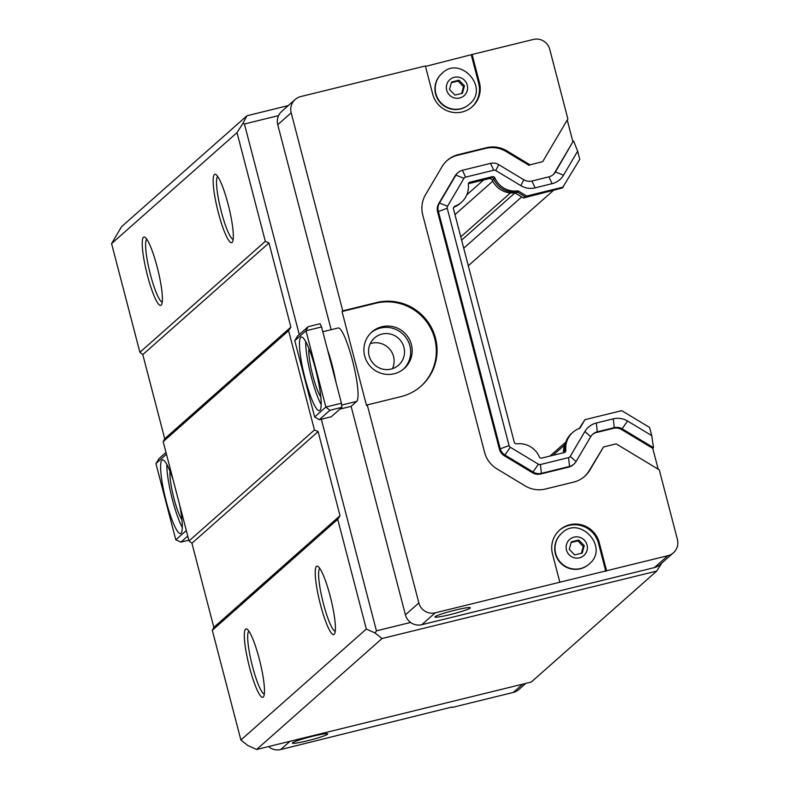 <?xml version="1.0" encoding="UTF-8"?>
<svg xmlns="http://www.w3.org/2000/svg" width="789" height="789" viewBox="0 0 789 789"><rect width="100%" height="100%" fill="white"/><g stroke="black" fill="none" stroke-linecap="round" stroke-linejoin="round"><path stroke-width="1.18" d="M542.664 161.696L567.873 118.932L549.746 49.322A13.551 13.314 48.5 0 0 533.364 39.45L472.098 54.49L479.446 82.707A24.39 23.966 -131.5 0 1 472.246 106.712A24.39 23.966 -131.5 0 1 432.717 94.187L425.37 65.97L300.767 96.564A13.551 13.314 48.5 0 0 291.19 112.817L342.771 310.856L376.521 302.562A48.77 47.942 -131.5 0 1 431.287 327.346A48.77 47.942 -131.5 0 1 421.089 386.117A48.77 47.942 -131.5 0 1 401.019 396.62L367.27 404.905L418.86 602.944A13.551 13.314 48.5 0 0 435.242 612.826L559.845 582.223L552.497 554.006A24.39 23.966 -131.5 0 1 559.697 530.011A24.39 23.966 -131.5 0 1 599.226 542.536L606.573 570.753L667.839 555.712A13.551 13.314 48.5 0 0 677.416 539.459L659.279 469.859L616.17 443.862L603.496 446.978L589.955 469.958A27.092 26.629 -131.5 0 1 573.593 482.118L545.465 489.022A27.092 26.629 -131.5 0 1 525.119 485.876L496.991 468.922A27.092 26.629 -131.5 0 1 484.574 452.314L422.766 215.002A27.092 26.629 -131.5 0 1 425.557 194.656L441.988 166.765A27.092 26.629 -131.5 0 1 458.35 154.605L486.478 147.701A27.092 26.629 -131.5 0 1 506.824 150.847L530.001 164.812L542.664 161.696L530.001 164.812M446.84 160.769A27.092 26.629 -131.5 0 1 457.61 155.265L485.728 148.362A27.092 26.629 -131.5 0 1 506.084 151.508L529.251 165.473M603.496 446.978L589.205 470.619A27.092 26.629 -131.5 0 1 584.363 476.605M564.49 452.482A2.17 2.13 48.5 0 0 564.717 451.278L565.841 450.292A21.461 21.096 -131.5 0 1 579.195 428.526A2.17 2.13 -131.5 0 0 580.26 427.628L584.955 419.679L621.712 410.655L649.623 427.48L651.744 435.607L653.509 447.688L622.373 428.92A10.839 10.652 48.5 0 0 614.236 427.658L597.263 431.83A10.839 10.652 48.5 0 0 590.714 436.692L576.049 461.575A10.839 10.652 -131.5 0 1 569.51 466.437L541.382 473.351A10.839 10.652 -131.5 0 1 533.246 472.088L505.118 455.135A10.839 10.652 -131.5 0 1 500.157 448.487L438.339 211.176A10.839 10.652 -131.5 0 1 439.453 203.039L455.894 175.138A10.839 10.652 -131.5 0 1 462.443 170.276L490.561 163.372A10.839 10.652 -131.5 0 1 498.697 164.635L523.788 179.754A10.839 10.652 48.5 0 0 531.934 181.016L548.907 176.844A10.839 10.652 48.5 0 0 555.446 171.982L572.903 141.754L554.697 172.643A10.839 10.652 -131.5 0 1 552.981 174.833M592.44 434.502A10.839 10.652 -131.5 0 1 596.514 432.49L613.487 428.319A10.839 10.652 -131.5 0 1 621.624 429.581L652.759 448.349L658.194 469.199M653.509 447.688L652.759 448.349M457.975 172.613L457.235 173.274A10.839 10.652 48.5 0 0 455.145 175.799L438.704 203.7A10.839 10.652 48.5 0 0 437.589 211.837L499.407 449.148A10.839 10.652 48.5 0 0 504.368 455.795L532.496 472.749A10.839 10.652 48.5 0 0 540.633 474.002L568.761 467.098A10.839 10.652 48.5 0 0 573.218 464.77L573.968 464.11M567.232 120.007L572.903 141.754M651.744 435.607L627.561 421.03A18.966 18.64 -131.5 0 0 613.309 418.831L596.336 423.003A18.966 18.64 -131.5 0 0 584.886 431.514L570.22 456.397A2.712 2.663 -131.5 0 1 568.583 457.61L540.455 464.514A2.712 2.663 -131.5 0 1 538.423 464.198L510.305 447.255A2.712 2.663 -131.5 0 1 509.063 445.588L447.245 208.276A2.712 2.663 -131.5 0 1 447.521 206.235L463.962 178.344A2.712 2.663 -131.5 0 1 465.599 177.13L493.727 170.217A2.712 2.663 -131.5 0 1 495.758 170.532L520.848 185.662A18.966 18.64 -131.5 0 0 535.09 187.861L552.063 183.689A18.966 18.64 -131.5 0 0 563.514 175.178L577.656 151.192L579.777 159.319L562.33 187.999L525.573 197.023L517.554 192.191A2.17 2.13 48.5 0 0 516.184 191.895L517.298 190.908A21.461 21.096 -131.5 0 1 494.9 177.929L493.776 178.925A21.461 21.096 48.5 0 0 516.184 191.895M493.776 178.925A2.17 2.13 48.5 0 0 491.261 177.653L468.814 183.166A2.17 2.13 48.5 0 0 468.577 183.245M453.862 207.201A21.461 21.096 48.5 0 0 460.303 203.325L461.417 202.329A21.461 21.096 -131.5 0 1 454.987 206.205L453.862 207.201M572.765 432.411L571.64 433.398A21.461 21.096 48.5 0 0 564.717 451.278M579.195 428.526L584.955 419.679M565.841 450.292A2.17 2.13 -131.5 0 1 564.243 452.561L541.796 458.074A2.17 2.13 -131.5 0 1 539.291 456.811A21.461 21.096 -131.5 0 0 516.884 443.832A2.17 2.13 -131.5 0 1 515.503 443.536L514.438 442.885L453.29 208.168L453.922 207.103A2.17 2.13 -131.5 0 1 454.987 206.205M494.9 177.929A2.17 2.13 -131.5 0 0 492.385 176.667L469.938 182.18A2.17 2.13 -131.5 0 0 468.341 184.448A21.461 21.096 -131.5 0 1 461.417 202.329M517.298 190.908A2.17 2.13 -131.5 0 1 518.679 191.204L517.554 192.191M563.454 187.013L526.697 196.037L518.679 191.204M577.656 151.192L573.652 141.103M526.697 196.037L525.573 197.023M578.801 540.031L584.245 545.643L582.203 553.089L574.708 554.933L569.264 549.322L571.305 541.865L578.801 540.031L577.834 540.889L583.278 546.501L581.414 553.286M571.128 542.536L577.834 540.889M584.245 545.643L583.278 546.501M459.02 80.202L464.474 85.814L462.433 93.27L454.937 95.104L449.483 89.492L451.535 82.046L459.02 80.202L458.054 81.06L463.508 86.672L461.644 93.457M451.347 82.707L458.054 81.06M464.474 85.814L463.508 86.672M469.12 104.404A20.593 20.238 -131.5 0 1 440.173 102.521A20.593 20.238 -131.5 0 1 441.83 73.564M588.9 564.234A20.593 20.238 -131.5 0 1 559.953 562.34A20.593 20.238 -131.5 0 1 561.472 533.512A20.593 20.238 -131.5 0 1 561.61 533.384M606.573 570.753L559.845 582.223M559.332 530.346A24.39 23.966 -131.5 0 1 598.476 543.197L605.824 571.414M425.488 66.414L472.098 54.49M471.349 55.151L478.696 83.368A24.39 23.966 -131.5 0 1 471.861 107.038M290.036 741.285L280.697 749.55L451.91 707.033M525.79 683.402L518.866 689.517A13.551 13.314 -131.5 0 1 513.294 692.436L452.028 707.477M280.697 749.55A13.551 13.314 -131.5 0 1 268.576 746.562M370.258 343.639A18.157 17.841 -131.5 0 1 392.429 368.7M391.088 369.084A18.157 17.841 -131.5 0 1 374.499 337.978A18.157 17.841 -131.5 0 1 399.895 339.753A18.157 17.841 -131.5 0 1 391.088 369.084M371.136 332.672A24.39 23.966 -131.5 0 1 404.481 335.69A24.39 23.966 -131.5 0 1 403.426 369.163M394.145 373.769A24.39 23.966 -131.5 0 1 371.866 331.991A24.39 23.966 -131.5 0 1 405.98 334.368A24.39 23.966 -131.5 0 1 394.145 373.769M367.27 404.905L366.53 405.566L342.031 311.517L342.771 310.856M342.031 311.517L375.771 303.223A48.77 47.942 -131.5 0 1 430.419 327.78A48.77 47.942 -131.5 0 1 420.715 386.452M181.943 519.803A27.092 4.428 76.2 0 1 173.393 496.251A27.092 4.428 76.2 0 1 170.059 471.408M320.807 396.946A27.092 4.428 76.2 0 1 312.257 373.394A27.092 4.428 76.2 0 1 308.923 348.551M166.834 464.435A37.931 6.204 -103.8 0 0 182.318 527.486M179.576 504.635A37.931 6.204 76.2 0 1 180.503 533.561A37.931 6.204 76.2 0 1 165.828 499.782A37.931 6.204 76.2 0 1 161.932 460.145A37.931 6.204 76.2 0 1 162.416 459.888A37.931 6.204 76.2 0 1 173.185 480.106M305.698 341.578A37.931 6.204 -103.8 0 0 321.182 404.629M300.796 337.288A37.931 6.204 76.2 0 1 301.28 337.031A37.931 6.204 76.2 0 1 316.35 372.388A37.931 6.204 76.2 0 1 319.367 410.704A37.931 6.204 76.2 0 1 304.692 376.925A37.931 6.204 76.2 0 1 300.796 337.288M186.322 530.514L175.799 539.824L180.908 542.122L188.837 540.179M165.986 452.452L159.131 458.517L155.926 463.537L175.799 539.824M329.92 410.29L325.857 407.055L341.43 403.238L341.864 407.351L329.92 410.29L319.249 419.728L314.663 416.967L325.857 407.055L305.984 330.769L308.144 326.685L320.087 323.746L321.567 326.942L305.984 330.769L294.79 340.68L297.473 336.124L308.144 326.685M341.43 403.238L321.567 326.942M335.798 381.6A37.931 6.204 -103.8 0 0 327.474 349.655M341.627 405.092L356.717 401.394A37.931 6.204 -103.8 0 0 352.811 361.766A37.931 6.204 -103.8 0 0 338.136 327.977L322.809 331.745M331.143 329.694L277.748 124.701A13.551 13.314 -131.5 0 1 278.576 115.608L244.422 123.991L299.268 334.536M356.717 401.394L351.115 406.345L339.881 409.106M341.864 407.351L331.193 416.799L321.32 419.225L376.452 630.845L410.605 622.462A13.551 13.314 -131.5 0 1 405.418 614.838L351.115 406.345M321.32 419.225L319.249 419.728M314.663 416.967L294.79 340.68M166.449 454.227L155.926 463.537M187.762 536.056L180.908 542.122M553.109 190.701L468.291 265.745M470.185 608.063A18.285 1.539 -14.6 0 1 451.594 614.227A18.285 1.539 -14.6 0 1 434.956 616.978A18.285 1.539 -14.6 0 1 452.265 610.873A18.285 1.539 -14.6 0 1 470.352 607.757A18.285 1.539 -14.6 0 1 470.185 608.063M327.583 734.224A18.285 1.539 -14.6 0 1 308.992 740.388A18.285 1.539 -14.6 0 1 292.364 743.13A18.285 1.539 -14.6 0 1 309.673 737.025A18.285 1.539 -14.6 0 1 327.76 733.908A18.285 1.539 -14.6 0 1 327.583 734.224M217.695 176.47A32.517 5.316 -103.8 0 0 217.665 176.489A32.517 5.316 -103.8 0 0 220.693 209.213A32.517 5.316 -103.8 0 0 233.159 239.422M214.391 174.517A35.219 5.76 76.2 0 1 215.88 174.517A35.219 5.76 76.2 0 1 228.83 207.112A35.219 5.76 76.2 0 1 232.449 241.986A35.219 5.76 76.2 0 1 218.74 214.144A35.219 5.76 76.2 0 1 214.391 174.517M146.774 239.215A32.517 5.316 -103.8 0 0 146.744 239.245A32.517 5.316 -103.8 0 0 149.772 271.968A32.517 5.316 -103.8 0 0 162.228 302.167M143.46 237.272A35.219 5.76 76.2 0 1 144.959 237.272A35.219 5.76 76.2 0 1 157.899 269.858A35.219 5.76 76.2 0 1 161.518 304.741A35.219 5.76 76.2 0 1 147.819 276.89A35.219 5.76 76.2 0 1 143.46 237.272M319.782 568.366A32.517 5.316 -103.8 0 0 319.752 568.386A32.517 5.316 -103.8 0 0 322.78 601.119A32.517 5.316 -103.8 0 0 335.236 631.318M316.468 566.413A35.219 5.76 76.2 0 1 317.957 566.413A35.219 5.76 76.2 0 1 330.907 599.009A35.219 5.76 76.2 0 1 334.526 633.883A35.219 5.76 76.2 0 1 320.827 606.041A35.219 5.76 76.2 0 1 316.468 566.413M248.851 631.111A32.517 5.316 -103.8 0 0 248.821 631.141A32.517 5.316 -103.8 0 0 251.849 663.865A32.517 5.316 -103.8 0 0 264.315 694.073M245.547 629.168A35.219 5.76 76.2 0 1 247.036 629.168A35.219 5.76 76.2 0 1 259.985 661.754A35.219 5.76 76.2 0 1 263.605 696.638A35.219 5.76 76.2 0 1 249.906 668.796A35.219 5.76 76.2 0 1 245.547 629.168M524.951 196.648L523.452 197.98L560.16 188.532M523.452 197.98L515.759 193.335A3.146 3.087 48.5 0 0 513.866 192.891A21.569 21.204 -131.5 0 1 492.425 180.425A3.146 3.087 48.5 0 0 488.825 178.689L468.4 183.699M563.464 452.758A21.569 21.204 -131.5 0 1 565.841 441.978M673.411 552.793L659.969 564.677A13.551 13.314 -131.5 0 1 654.397 567.597L421.799 624.71A13.551 13.314 -131.5 0 1 410.605 622.462M278.576 115.608A13.551 13.314 -131.5 0 1 281.752 111.367L295.194 99.483M242.963 123.331L246.967 115.746L121.545 226.709L111.584 243.614L139.9 352.298L142.799 354.606L164.714 438.733L163.175 441.653L189.035 540.929L191.934 543.236L213.849 627.363L212.31 630.283L240.892 740.013L247.854 745.546L256.612 749.491L531.263 682.051L656.695 571.088L382.044 638.528L375.071 632.995L366.313 629.05L337.731 519.32L340.02 515.73L318.105 431.603L314.456 429.966L288.596 330.68L290.885 327.1L268.97 242.973L265.321 241.326L237.016 132.641L242.963 123.331L244.422 123.991M376.452 630.845L375.071 632.995M288.596 330.68L163.175 441.653M314.456 429.966L189.035 540.929M290.885 327.1L164.714 438.733M661.843 563.021L656.695 571.088M268.97 242.973L142.799 354.606M265.321 241.326L139.9 352.298M366.313 629.05L240.892 740.013M382.044 638.528L256.612 749.491M237.016 132.641L111.584 243.614M246.967 115.746L288.271 105.598M318.105 431.603L191.934 543.236M340.02 515.73L213.849 627.363M337.731 519.32L212.31 630.283M565.772 442.106L550.012 456.062M521.697 196.925L463.725 248.21M506.824 150.847L506.084 151.508M486.478 147.701L485.728 148.362M458.35 154.605L457.61 155.265M589.955 469.958L589.205 470.619M627.561 421.03L621.624 429.581M613.309 418.831L614.236 427.658L613.487 428.319M596.336 423.003L597.263 431.83L596.514 432.49M568.583 457.61L569.51 466.437L568.761 467.098M540.455 464.514L541.382 473.351L540.633 474.002M538.423 464.198L532.496 472.749M510.305 447.255L504.368 455.795M509.063 445.588L499.407 449.148M447.245 208.276L437.589 211.837M447.521 206.235L439.453 203.039L438.704 203.7M463.962 178.344L455.894 175.138L455.145 175.799M563.514 175.178L555.446 171.982L554.697 172.643M465.599 177.13L462.443 170.276M490.561 163.372L493.727 170.217M495.758 170.532L498.697 164.635M520.848 185.662L523.788 179.754M535.09 187.861L531.934 181.016M552.063 183.689L548.907 176.844M492.385 176.667L491.261 177.653M469.938 182.18L468.814 183.166M580.26 427.628L579.294 428.486M584.886 431.514L590.714 436.692M576.049 461.575L570.22 456.397M441.978 73.436A20.593 20.238 48.5 0 0 460.796 108.714A20.593 20.238 48.5 0 0 469.268 104.276C490.265 87.855 459.809 54.816 441.978 73.436L441.692 73.683M459.671 98.004A10.73 10.543 48.5 0 0 464.534 80.291A10.73 10.543 48.5 0 0 446.732 84.67A10.73 10.543 48.5 0 0 459.671 98.004M561.748 533.256A20.593 20.238 48.5 0 0 580.566 568.534A20.593 20.238 48.5 0 0 589.038 564.105C610.035 547.684 579.59 514.645 561.748 533.256L561.472 533.512M579.451 557.823A10.73 10.543 48.5 0 0 584.314 540.12A10.73 10.543 48.5 0 0 566.502 544.489A10.73 10.543 48.5 0 0 579.451 557.823M599.226 542.536L598.476 543.197M479.446 82.707L478.696 83.368M376.521 302.562L375.771 303.223M277.748 124.701L291.19 112.817M405.418 614.838L418.86 602.944M515.759 193.335L517.229 192.033M513.866 192.891L514.862 192.013M492.425 180.425L493.875 179.142M488.825 178.689L489.496 178.087M654.397 567.597L667.839 555.712M421.799 624.71L435.242 612.826M522.634 684.171L513.294 692.436M483.588 179.971L466.802 194.824M492.79 181.174L454.977 214.628M510.444 192.91L460.766 236.858M514.892 192.98L461.614 240.112M564.529 445.065L552.911 455.342"/></g></svg>
